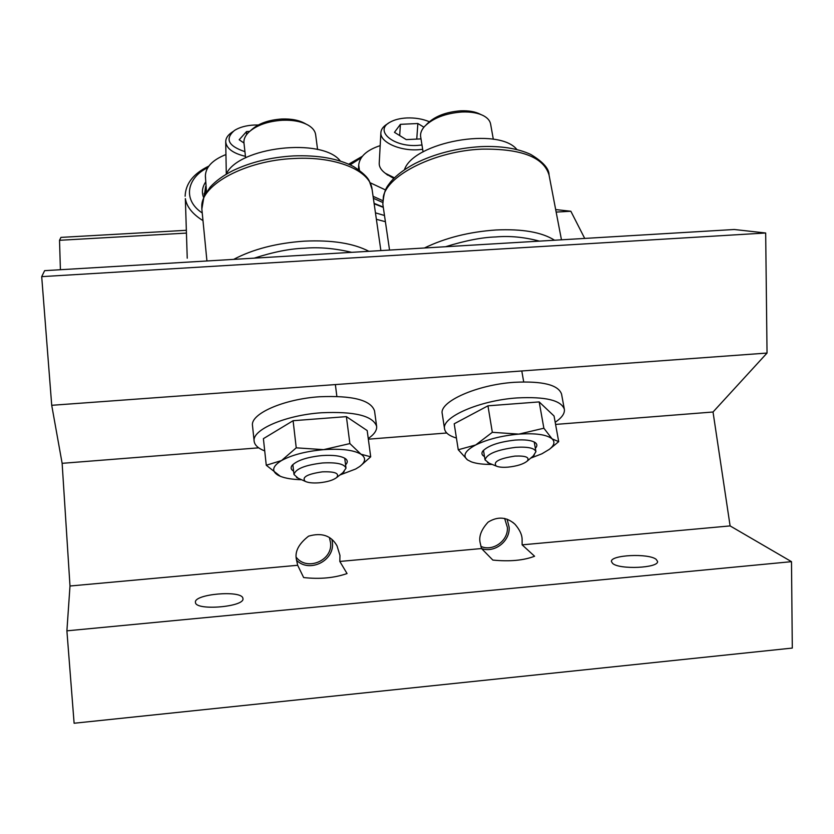 <?xml version="1.0" encoding="UTF-8"?>
<svg xmlns="http://www.w3.org/2000/svg" width="834" height="834" viewBox="0 0 834 834"><rect width="100%" height="100%" fill="white"/><g stroke="black" fill="none" stroke-linecap="round" stroke-linejoin="round"><path stroke-width="1.25" d="M507.124 519.196L509.157 527.276C510.147 541.276 494.479 553.349 481.531 548.543L480.144 542.726C478.674 536.377 481.343 529.507 488.13 522.115C497.825 516.152 506.801 516.892 515.058 524.325C519.572 529.611 521.917 534.479 522.105 538.931L522.126 544.842L534.584 556.236C523.7 560.438 509.782 561.73 492.842 560.083L481.531 548.543L339.824 561.449L347.048 573.552C334.267 578.004 319.808 579.338 303.659 577.555L297.675 565.285L69.993 586.01L62.133 463.329L51.718 405.303L41.7 276.638L44.629 270.664L734.274 229.496L765.675 232.999L41.7 276.638M297.675 565.285L296.393 559.343C294.704 551.555 298.76 543.831 308.559 536.168C321.747 532.353 331.234 535.584 337.019 545.853L339.959 555.413L339.824 561.449M296.487 560.229C309.122 573.187 334.267 561.105 332.453 543.028L331.953 539.483M612.625 563.43C619.36 569.841 659.006 568.058 657.546 561.397L656.139 559.343C648.571 553.067 610.186 554.954 611.437 561.543L612.625 563.43M195.469 602.586C195.98 610.999 244.852 606.881 242.955 598.614L242.861 598.134C241.307 589.93 193.884 594.058 195.437 602.304L195.469 602.586M66.897 630.838L74.111 723.245L792.3 648.07L791.497 561.668L66.897 630.838L69.993 586.01M791.497 561.668L730.104 525.91L522.126 544.842M60.402 269.726L59.527 240.296L60.945 237.388L186.284 230.309M730.104 525.91L713.028 412.006L767.04 353.053L51.718 405.303M767.04 353.053L765.675 232.999M713.028 412.006L555.58 424.423M446.753 433.002L368.347 439.184M258.696 447.837L62.133 463.329M584.717 238.43L570.852 211.252L556.153 212.086M186.378 233.093L59.527 240.296M570.852 211.252L555.673 209.563M296.279 557.321C306.922 571.3 332.422 560.761 330.629 543.184L329.43 537.534M480.832 546.353C492.758 551.952 508.375 540.807 507.395 527.442L504.633 518.435M345.578 464.819C347.757 462.62 347.799 460.649 345.724 458.888C341.481 455.917 333.537 454.822 321.903 455.572C306.912 457.147 296.967 460.431 292.088 465.424C290.441 467.666 290.951 469.584 293.61 471.21M264.722 450.933C258.175 448.39 254.651 445.147 254.141 441.207C251.826 429.802 285.291 415.186 321.392 412.767C354.575 411.256 372.996 415.78 376.634 426.351C377.02 430.365 374.226 434.42 368.253 438.517M376.634 426.351L374.529 410.87C370.859 400.039 352.49 395.337 319.422 396.765C283.466 399.111 250.169 413.935 252.504 425.621L254.141 441.207M349.873 443.584L360.955 454.186C353.574 449.995 341.127 448.483 323.613 449.651C305.922 451.277 291.879 454.916 281.506 460.566C272.311 466.279 271.238 471.21 278.285 475.349L280.36 476.318L266.265 465.247L281.506 460.566L296.237 447.837L323.613 449.651L349.873 443.584L346.391 416.635L367.189 430.573L370.703 456.823L359.996 466.331M346.391 416.635L293.099 420.711L263.398 438.663L266.265 465.247M293.099 420.711L296.237 447.837M339.918 474.994L355.659 469.021L359.506 466.644C365.751 461.973 366.23 457.814 360.955 454.186L370.703 456.823M280.36 476.318C285.572 478.372 292.64 479.508 301.554 479.727M535.334 448.317C537.357 446.148 537.357 444.261 535.324 442.677C531.706 440.279 524.982 439.414 515.151 440.091C498.868 441.905 488.057 445.596 482.73 451.173C481.26 453.352 481.854 455.156 484.502 456.584M456.427 438.058C449.203 435.901 445.241 432.825 444.553 428.843C441.436 417.177 479.529 400.403 517.059 397.933C545.478 396.484 561.24 400.268 564.357 409.306C564.899 413.456 561.845 417.782 555.194 422.275M564.316 409.087L561.563 394.117C558.405 384.86 542.673 380.919 514.359 382.306C476.965 384.693 439.07 401.727 442.228 413.674L444.553 428.843M543.872 428.228L552.077 438.84C546.666 434.587 535.584 433.013 518.831 434.118C501.755 435.692 487.379 439.309 475.703 444.97C465.101 450.704 462.359 455.666 467.467 459.878L471.398 461.88L467.467 459.878L458.252 449.755L475.703 444.97L492.331 432.314L518.831 434.118L543.872 428.228L539.181 401.915L554.057 416.01L558.707 441.655L549.398 449.307C554.318 445.366 555.215 441.874 552.077 438.84L558.707 441.655M539.181 401.915L487.953 405.824L454.207 423.787L458.252 449.755M487.953 405.824L492.331 432.314M471.398 461.88C476.475 463.683 483.386 464.528 492.133 464.413M530.664 458.158L541.923 453.79L549.398 449.307M203.611 197.502C201.547 192.529 202.182 187.421 205.518 182.177M206.154 192.487L205.706 188.338M383.296 207.374L374.143 203.767M382.66 202.433L373.361 198.294M226.15 174.296C237.992 146.888 322.466 137.151 340.335 161.035M404.438 169.761C413.372 142.061 499.013 126.518 516.924 149.588M225.91 154.561C212.545 159.899 205.696 167.029 205.373 175.953L206.488 191.956M205.373 175.953L205.571 178.028M380.179 145.627C366.793 150.047 359.642 156.542 358.703 165.111L359.433 170.261M370.129 182.729L385.371 189.881M373.069 196.303L382.629 200.608M250.711 130.49L251.482 129.812C258.488 123.515 268.6 119.908 281.809 119.012C291.535 118.678 299.375 120.232 305.317 123.682L306.015 124.058M317.577 149.515L315.638 134.67C315.148 131.115 312.813 128.04 308.632 125.444C302.023 121.608 293.297 119.877 282.455 120.252C267.735 121.253 256.476 125.267 248.678 132.272C245.186 135.744 243.611 139.268 243.955 142.854L245.613 157.845M322.383 471.846C307.256 474.056 301.522 477.225 305.192 481.343C308.153 482.771 312.792 483.261 319.13 482.803C327.366 481.969 333.235 480.196 336.738 477.486C339.657 473.316 334.872 471.429 322.383 471.846M342.91 472.659L346.006 468.155C344.421 463.933 336.592 462.203 322.518 462.974C304.963 465.08 295.444 468.927 293.985 474.515L298.134 478.205M426.257 124.746L427.216 123.776C434.816 116.27 445.981 111.954 460.743 110.818C468.802 110.515 475.328 111.662 480.321 114.268L481.145 114.654M493.321 139.278L490.621 124.12C490.027 120.815 487.723 118.053 483.71 115.843C478.153 112.944 470.887 111.662 461.911 112.006C445.46 113.278 433.023 118.084 424.579 126.424C421.493 129.895 420.18 133.294 420.649 136.62L423.078 151.924M514.974 456.094C499.045 458.544 492.8 461.869 496.24 466.06C498.732 467.186 502.641 467.551 507.969 467.144C516.976 466.185 523.408 464.163 527.244 461.077C529.882 457.324 525.795 455.656 514.974 456.094M533.249 455.948L535.928 451.674C534.594 448.067 527.901 446.617 515.829 447.337C497.074 449.724 486.806 453.904 485.034 459.878L489.089 463.183M245.446 156.344C232.978 153.341 226.4 148.462 225.712 141.707L226.295 174.035M258.311 124.985L254.162 125.027C246.02 125.475 239.431 127.289 234.396 130.49C224.742 138.955 228.255 146.013 244.925 151.663M225.712 141.707C225.753 138.215 227.807 135.098 231.904 132.335L232.842 131.647M249.606 131.407L246.562 131.553L239.181 139.747L243.966 143.021M246.583 134.649L246.562 131.553M393.784 178.434L386.236 173.983M422.661 149.328L417.938 149.755C399.048 150.964 379.699 141.801 380.888 132.523L379.23 163.183C379.074 166.8 381.138 170.178 385.391 173.326L394.409 177.819M429.333 121.722C422.598 118.918 415.082 117.657 406.794 117.959C399.924 118.324 394.294 119.752 389.926 122.254C374.007 130.573 393.095 147.159 417.521 145.418L421.983 145.001M380.888 132.523C381.159 129.239 383.306 126.382 387.33 123.974L388.352 123.296M423.922 127.195L417.855 123.515L400.393 124.339L394.461 132.335L406.221 139.612L421.003 138.892M399.684 135.567L400.393 124.339M416.76 139.101L417.855 123.515M254.162 258.165C273.479 251.951 290.263 248.636 304.504 248.23C318.932 246.958 334.674 248.334 351.75 252.337M233.656 259.384C253.056 249.147 276.638 243.069 304.368 241.151C331.911 239.879 353.418 243.267 368.909 251.305M201.786 206.248L201.849 209.042L203.934 196.73L210.137 187.139C215.693 181.009 223.231 175.536 232.749 170.709C250.44 162.203 270.664 157.282 293.412 155.916C318.077 154.978 338.166 158.543 353.699 166.623C362.425 172.284 367.658 177.173 369.431 181.322L372.079 189.36C370.432 170.647 336.154 156.104 294.121 158.502C245.947 160.368 201.421 184.418 201.786 206.248M445.554 246.728C465.424 240.588 482.146 237.325 495.73 236.95C509.699 235.709 524.273 237.106 539.442 241.13M424.412 248C445.356 237.846 469.198 231.842 495.949 229.986C522.345 228.766 541.881 232.186 554.568 240.223M383.4 196.407L382.837 204.184C384.099 188.838 386.757 187.212 390.875 181.583C396.776 174.879 404.928 168.812 415.311 163.37C434.795 153.717 456.563 148.139 480.624 146.638C500.921 145.783 517.622 148.379 530.716 154.426C543.028 161.806 549.137 168.677 549.053 175.036C543.81 157.219 521.396 148.588 481.812 149.14C435.577 150.923 387.904 174.713 383.4 196.407M187.233 258.196L185.346 198.596C186.691 206.822 192.571 214.161 202.985 220.624M202.235 212.983C181.697 199.42 187.702 177.142 207.749 167.686M204.34 195.448L205.633 186.472M384.484 215.495L375.446 212.847M350.176 164.84L361.278 157.73M385.391 221.698L376.374 219.3M512.837 522.376L515.058 524.325M335.758 543.81L337.019 545.853M206.936 260.979L201.849 209.042M380.877 250.596L372.079 189.36M389.541 250.075L382.837 204.184M561.47 239.817L549.053 175.036M208.844 166.091C193.446 173.545 185.544 183.595 185.138 196.251M204.142 193.332L204.403 195.688M205.79 193.092L205.696 189.193M362.363 156.281L348.716 164.173M374.08 203.34L383.254 207.051M358.703 165.111L358.495 169.594M305.192 481.343L296.56 477.496M292.849 464.58L293.985 474.515M335.362 384.589L336.863 396.39M344.734 458.21L346.006 468.155M336.738 477.486L344.171 471.669M496.24 466.06L487.536 462.568M483.48 450.287L485.034 459.878M521.792 370.974L523.7 381.889M534.229 441.999L535.928 451.674M527.244 461.077L534.333 455.03M387.706 175.15L385.391 173.326"/></g></svg>

